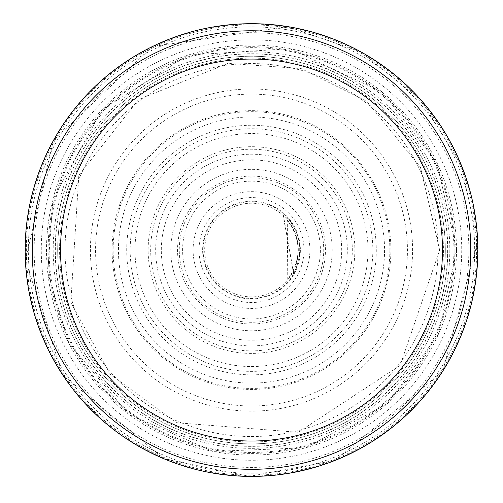 <?xml version="1.0" encoding="UTF-8"?>
<svg xmlns="http://www.w3.org/2000/svg" width="503" height="503" viewBox="0 0 503 503"><rect width="100%" height="100%" fill="white"/><g stroke="black" fill="none" stroke-linecap="round" stroke-linejoin="round"><path stroke-width="0.38" stroke-dasharray="2.52 1.89" d="M293.941 132.698A124.794 124.794 0 0 0 131.629 215.341A124.794 124.794 0 0 0 224.665 371.931A124.794 124.794 0 0 0 374.867 268.891A124.794 124.794 0 0 0 293.941 132.698M293.941 117.274A139.394 139.394 0 0 0 116.243 216.347A139.394 139.394 0 0 0 226.671 387.216A139.394 139.394 0 0 0 389.988 265.898A139.394 139.394 0 0 0 293.941 117.274M300.373 250.054A48.873 48.873 0 0 1 227.067 292.375A48.873 48.873 0 0 1 227.067 207.726A48.873 48.873 0 0 1 300.373 250.054M445.312 250.054A193.812 193.812 0 0 1 154.597 417.899A193.812 193.812 0 0 1 154.591 82.209A193.812 193.812 0 0 1 445.312 250.054A193.812 193.812 0 0 1 154.597 417.899A193.812 193.812 0 0 1 154.591 82.209A193.812 193.812 0 0 1 445.312 250.054M470.777 250.054A219.277 219.277 0 0 1 141.865 439.949A219.277 219.277 0 0 1 141.859 60.153A219.277 219.277 0 0 1 470.777 250.054A219.277 219.277 0 0 1 141.865 439.949A219.277 219.277 0 0 1 141.859 60.153A219.277 219.277 0 0 1 470.777 250.054M477.85 250.054A226.35 226.35 0 0 1 138.325 446.079A226.35 226.35 0 0 1 138.325 54.028A226.35 226.35 0 0 1 477.85 250.054M477.316 241.578A225.979 225.979 0 0 0 287.05 26.892A225.979 225.979 0 0 0 26.496 229.11A225.979 225.979 0 0 0 245.25 475.945A225.979 225.979 0 0 0 477.316 241.578M447.796 252.405A196.308 196.308 0 0 0 291.929 57.952A196.308 196.308 0 0 0 57.172 222.213A196.308 196.308 0 0 0 236.372 445.777A196.308 196.308 0 0 0 447.796 252.405M286.37 27.627A225.143 225.143 0 0 0 27.275 229.739A225.143 225.143 0 0 0 245.822 475.128A225.143 225.143 0 0 0 476.467 241.063A225.143 225.143 0 0 0 286.37 27.627M285.534 29.495A223.169 223.169 0 0 0 29.199 230.449A223.169 223.169 0 0 0 246.413 473.16A223.169 223.169 0 0 0 474.467 240.604A223.169 223.169 0 0 0 285.534 29.495M282.849 34.965A217.359 217.359 0 0 0 34.833 232.776A217.359 217.359 0 0 0 248.363 467.388A217.359 217.359 0 0 0 468.576 239.032A217.359 217.359 0 0 0 282.849 34.965M280.511 41.843A210.223 210.223 0 0 0 41.843 234.662A210.223 210.223 0 0 0 249.79 460.27A210.223 210.223 0 0 0 461.383 238.076A210.223 210.223 0 0 0 280.511 41.843M279.115 49.552A202.395 202.395 0 0 0 49.627 235.549A202.395 202.395 0 0 0 250.173 452.442A202.395 202.395 0 0 0 453.549 238.202A202.395 202.395 0 0 0 279.115 49.552M277.329 65.365A186.487 186.487 0 0 0 65.522 236.297A186.487 186.487 0 0 0 249.884 436.529A186.487 186.487 0 0 0 437.685 239.522A186.487 186.487 0 0 0 277.329 65.365M274.751 95.859A155.936 155.936 0 0 0 96.117 236.894A155.936 155.936 0 0 0 248.482 405.959A155.936 155.936 0 0 0 407.273 242.911A155.936 155.936 0 0 0 274.751 95.859M274.38 151.862A100.82 100.82 0 0 0 152.025 233.612A100.82 100.82 0 0 0 241.572 350.384A100.82 100.82 0 0 0 352.263 253.424A100.82 100.82 0 0 0 274.38 151.862M274.783 157.087A95.834 95.834 0 0 0 157.219 232.87A95.834 95.834 0 0 0 240.491 345.253A95.834 95.834 0 0 0 347.215 254.839A95.834 95.834 0 0 0 274.783 157.087M275.374 163.079A90.188 90.188 0 0 0 163.154 231.896A90.188 90.188 0 0 0 239.132 339.393A90.188 90.188 0 0 0 341.455 256.58A90.188 90.188 0 0 0 275.374 163.079M277.203 182.545A72.231 72.231 0 0 0 182.463 228.796A72.231 72.231 0 0 0 234.782 320.323A72.231 72.231 0 0 0 322.712 262.157A72.231 72.231 0 0 0 277.203 182.545M279.002 198.54A58.392 58.392 0 0 0 198.308 225.966A58.392 58.392 0 0 0 230.927 304.705A58.392 58.392 0 0 0 307.371 267.024A58.392 58.392 0 0 0 279.002 198.54M280.397 206.249A52.475 52.475 0 0 0 205.909 224.068A52.475 52.475 0 0 0 228.538 297.242A52.475 52.475 0 0 0 300.084 269.891A52.475 52.475 0 0 0 280.397 206.249M282.73 213.121A48.37 48.37 0 0 0 212.612 221.295A48.37 48.37 0 0 0 225.331 290.728A48.37 48.37 0 0 0 293.796 273.513A48.37 48.37 0 0 0 282.73 213.121M286.773 219.264A46.817 46.817 0 0 0 218.484 216.862A46.817 46.817 0 0 0 220.528 285.163A46.817 46.817 0 0 0 288.552 278.675A46.817 46.817 0 0 0 286.773 219.264M292.023 194.328A68.905 68.905 0 0 0 193.253 213.241A68.905 68.905 0 0 0 218.56 310.571A68.905 68.905 0 0 0 314.035 278.983A68.905 68.905 0 0 0 292.023 194.328M292.3 188.361A73.96 73.96 0 0 0 187.286 213.36A73.96 73.96 0 0 0 219.063 316.519A73.96 73.96 0 0 0 319.939 278.09A73.96 73.96 0 0 0 292.3 188.361M292.545 180.552A80.713 80.713 0 0 0 179.477 213.618A80.713 80.713 0 0 0 219.836 324.297A80.713 80.713 0 0 0 327.648 276.82A80.713 80.713 0 0 0 292.545 180.552M293.394 155.565A103.354 103.354 0 0 0 154.484 214.404A103.354 103.354 0 0 0 222.244 349.183A103.354 103.354 0 0 0 352.326 272.796A103.354 103.354 0 0 0 293.394 155.565M293.394 94.507A161.092 161.092 0 0 0 93.558 218.371A161.092 161.092 0 0 0 230.173 409.725A161.092 161.092 0 0 0 412.221 260.944A161.092 161.092 0 0 0 293.394 94.507M367.989 250.054A116.489 116.489 0 0 1 193.253 350.937A116.489 116.489 0 0 1 193.253 149.171A116.489 116.489 0 0 1 367.989 250.054M372.83 250.054A121.33 121.33 0 0 1 190.838 355.124A121.33 121.33 0 0 1 190.838 144.977A121.33 121.33 0 0 1 372.83 250.054M384.562 250.054A133.062 133.062 0 0 1 184.972 365.285A133.062 133.062 0 0 1 184.972 134.817A133.062 133.062 0 0 1 384.562 250.054M389.863 250.054A138.363 138.363 0 0 1 182.319 369.875A138.363 138.363 0 0 1 182.319 130.227A138.363 138.363 0 0 1 389.863 250.054M447.645 250.054A196.145 196.145 0 0 1 153.428 419.923A196.145 196.145 0 0 1 153.428 80.184A196.145 196.145 0 0 1 447.645 250.054M456.491 250.054A204.991 204.991 0 0 1 149.001 427.581A204.991 204.991 0 0 1 149.001 72.526A204.991 204.991 0 0 1 456.491 250.054L438.333 334.413L387.065 403.821L305.591 447.783L213.09 451.417L128.416 413.982L68.848 343.115L47.741 272.544L52.947 199.075L102.065 109.723L188.153 55.091L289.91 48.69L382.167 92.099L436.988 162.771L456.491 250.054M454.863 250.054A203.363 203.363 0 0 1 149.819 426.167A203.363 203.363 0 0 1 149.819 73.935A203.363 203.363 0 0 1 454.863 250.054M449.801 250.054A198.301 198.301 0 0 1 152.346 421.784A198.301 198.301 0 0 1 152.346 78.317A198.301 198.301 0 0 1 449.801 250.054M443.426 250.054A191.926 191.926 0 0 1 155.54 416.264A191.926 191.926 0 0 1 155.534 83.838A191.926 191.926 0 0 1 443.426 250.054M287.641 26.615L360.827 51.866L421.25 100.336L461.792 166.342L477.699 242.106L442.615 371.315L335.231 460.339L249.513 476.385L164.091 458.837L62.768 374.993L25.389 260.208L53.324 140.708L152.422 46.546L287.641 26.615M293.84 273.425L282.655 213.058C300.681 230.531 304.409 250.657 293.84 273.425M293.595 273.909L283.076 213.398C300.92 231.078 304.422 251.249 293.595 273.909M287.76 279.354L287.288 220.169C301.46 239.786 301.624 259.517 287.76 279.354M439.653 250.054L420.47 167.279L366.819 101.38L301.146 68.565L227.916 63.384L138.526 99.588L78.82 175.327L70.816 302.548L110.364 374.484L176.773 422.734L298.292 432.297L400.168 365.373L439.653 250.054"/><path stroke-width="0.75" d="M477.85 250.054A226.35 226.35 0 0 1 138.325 446.079A226.35 226.35 0 0 1 138.325 54.028A226.35 226.35 0 0 1 477.85 250.054M470.777 250.054A219.277 219.277 0 0 1 141.865 439.949A219.277 219.277 0 0 1 141.859 60.153A219.277 219.277 0 0 1 470.777 250.054A219.277 219.277 0 0 1 141.865 439.949A219.277 219.277 0 0 1 141.859 60.153A219.277 219.277 0 0 1 470.777 250.054M442.483 250.054A190.983 190.983 0 0 1 156.012 415.447A190.983 190.983 0 0 1 156.005 84.655A190.983 190.983 0 0 1 442.483 250.054"/></g></svg>
